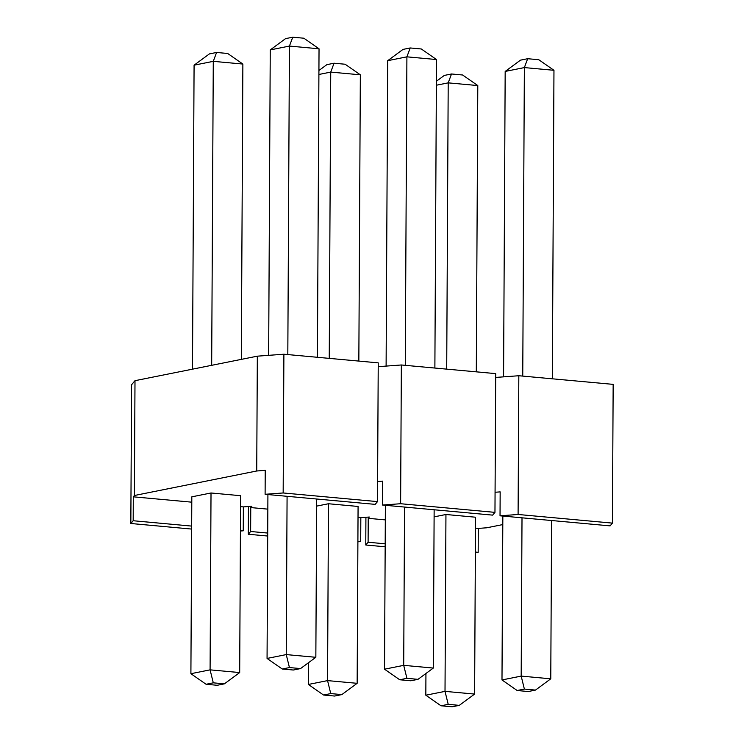 <?xml version="1.0" encoding="UTF-8"?>
<svg xmlns="http://www.w3.org/2000/svg" width="744" height="744" viewBox="0 0 744 744"><rect width="100%" height="100%" fill="white"/><g stroke="black" fill="none" stroke-linecap="round" stroke-linejoin="round"><path stroke-width="1.12" d="M612.433 523.116L613.158 384.369L518.819 375.739L518.094 514.476L500.033 515.806L610.099 525.878L612.433 523.116L518.094 514.476M133.176 520.735L133.297 496.815L134.394 495.513L256.736 470.989L257.331 356.171L134.999 380.686L131.567 384.75L130.842 523.497L133.176 520.735L191.673 526.092M257.331 356.171L283.892 354.218L378.231 362.858L377.506 501.605L283.166 492.965L265.106 494.295L375.171 504.367L377.506 501.605M378.212 366.671L401.351 364.978L400.625 503.725L382.574 505.046L492.64 515.127L494.965 512.365L400.625 503.725M494.965 512.365L495.699 373.618L401.351 364.978M495.671 377.431L518.819 375.739M256.736 470.989L265.227 470.366L265.106 494.295M133.297 496.815L191.794 502.172M240.554 506.636L243.362 506.897L243.242 530.816L240.424 531.021M267.701 536.033L248.301 534.257L250.635 531.495L250.765 507.566L251.863 506.273L243.362 506.897M250.765 507.566L267.84 509.138M358.022 517.396L360.831 517.647L360.701 541.567L357.892 541.781M385.159 546.784L365.769 545.008L368.103 542.246L368.224 518.326L369.322 517.024L360.831 517.647M368.224 518.326L385.308 519.889M475.481 528.147L478.29 528.407L478.169 552.327L475.351 552.532M502.805 524.576L486.79 527.784L478.29 528.407M495.076 492.258L500.163 491.886L500.033 515.806M377.608 481.498L382.695 481.126L382.574 505.046M213.286 682.834L210.087 669.851L190.901 673.701L191.822 496.834L211.017 492.984L240.61 495.699L239.689 672.567L224.381 683.848L213.286 682.834L206.088 684.275L217.183 685.289L224.381 683.848M316.637 506.115L328.476 503.744L358.078 506.45L357.148 683.317L341.849 694.598L330.745 693.585L323.547 695.026L334.651 696.04L341.849 694.598M434.105 516.875L445.944 514.495L475.537 517.21L474.616 694.078L459.308 705.359L448.214 704.345L441.015 705.786L452.11 706.8L459.308 705.359M368.103 542.246L385.178 543.808M475.36 552.067L478.169 552.327M250.635 531.495L267.719 533.057M357.892 541.316L360.701 541.567M240.424 530.556L243.242 530.816M191.654 529.068L130.842 523.497M134.394 495.513L134.999 380.686M283.166 492.965L283.892 354.218M248.45 506.524L248.301 534.257M365.918 517.275L365.769 545.008M293.35 670.019L300.539 668.577L289.444 667.563L282.246 669.005L293.35 670.019M267.914 494.546L267.059 658.44L286.245 654.59L287.082 496.304M287.816 354.581L289.435 46.072L270.249 49.922L285.547 38.642L292.745 37.2L303.84 38.214L319.037 48.788L317.418 357.297M268.649 355.344L270.249 49.922M316.674 499.01L315.847 657.296L300.539 668.577M319.037 48.788L289.435 46.072L292.745 37.2M289.444 667.563L286.245 654.59L315.847 657.296M267.059 658.44L282.246 669.005M239.689 672.567L210.087 669.851L211.017 492.984M211.677 365.323L213.277 61.343L194.082 65.184L209.39 53.912L216.578 52.461L227.683 53.484L242.869 64.049L241.326 359.38M192.491 369.163L194.082 65.184M242.869 64.049L213.277 61.343L216.578 52.461M190.901 673.701L206.088 684.275M410.809 680.779L418.007 679.337L406.912 678.323L399.714 679.765L410.809 680.779M385.383 505.306L384.527 669.191L403.713 665.35L404.541 507.064M405.285 365.341L406.903 56.832L387.708 60.683L403.016 49.402L410.204 47.96L421.309 48.974L436.496 59.539L434.877 368.048M386.108 366.094L387.708 60.683M434.143 509.77L433.315 668.056L418.007 679.337M436.496 59.539L406.903 56.832L410.204 47.96M406.912 678.323L403.713 665.35L433.315 668.056M384.527 669.191L399.714 679.765M308.472 662.737L308.36 684.461L327.555 680.611L328.476 503.744M329.239 358.376L330.736 72.094L318.897 74.474M318.916 70.513L326.849 64.663L334.047 63.221L345.142 64.235L360.338 74.809L358.841 361.082M360.338 74.809L330.736 72.094L334.047 63.221M330.745 693.585L327.555 680.611L357.148 683.317M308.36 684.461L323.547 695.026M528.277 691.539L535.475 690.088L524.371 689.074L517.173 690.516L528.277 691.539M502.842 516.057L501.986 679.951L521.181 676.101L522.009 517.815M522.753 376.092L524.362 67.583L505.176 71.433L520.475 60.152L527.673 58.711L538.777 59.725L553.964 70.299L552.346 378.808M503.576 376.855L505.176 71.433M551.602 520.53L550.774 678.816L535.475 690.088M553.964 70.299L524.362 67.583L527.673 58.711M524.371 689.074L521.181 676.101L550.774 678.816M501.986 679.951L517.173 690.516M425.94 673.487L425.828 695.212L445.014 691.371L445.944 514.495M446.707 369.136L448.204 82.854L436.365 85.225M436.384 81.263L444.317 75.423L451.515 73.981L462.61 74.995L477.797 85.56L476.3 371.842M477.797 85.56L448.204 82.854L451.515 73.981M448.214 704.345L445.014 691.371L474.616 694.078M425.828 695.212L441.015 705.786"/></g></svg>

